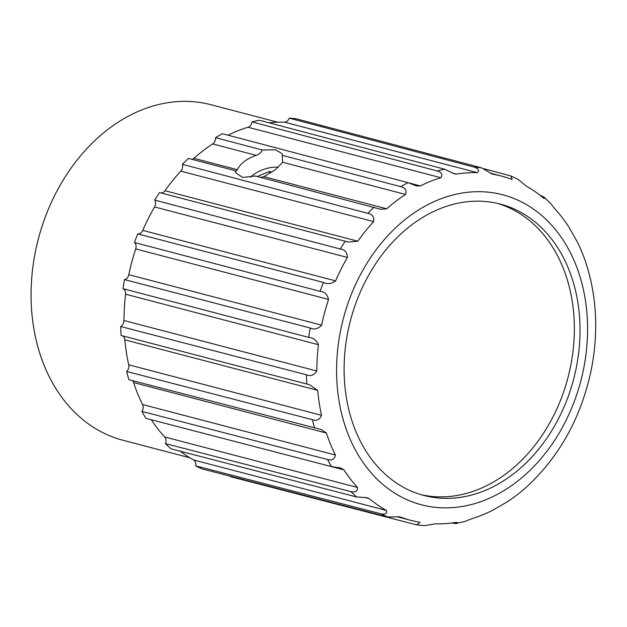 <?xml version="1.0" encoding="UTF-8"?>
<svg xmlns="http://www.w3.org/2000/svg" width="627" height="627" viewBox="0 0 627 627"><rect width="100%" height="100%" fill="white"/><g stroke="black" fill="none" stroke-linecap="round" stroke-linejoin="round"><path stroke-width="0.94" d="M192.081 159.344A5.776 4.428 104.7 0 0 193.868 158.317A178.005 136.357 104.7 0 1 212.678 143.936A5.776 4.428 104.7 0 0 215.555 137.666L262.235 150.018L275.441 149.767L282.134 153.733L282.667 162.268L275.472 169.666L263.857 176.642L260.769 177.417M263.857 176.642L386.71 208.807L380.675 209.293L255.424 176.007L242.68 177.449L235.674 172.746L235.188 170.685L235.901 171.383L237.398 169.713C240.274 163.561 246.544 158.772 256.208 155.339C259.257 154.289 261.271 152.518 262.235 150.018M497.368 203.36A150.621 115.384 -75.3 0 1 574.23 322.012A150.621 115.384 -75.3 0 1 507.423 472.68A150.621 115.384 -75.3 0 1 421.093 494.679M513.098 474.169A150.621 115.384 104.7 0 0 579.826 321.635A150.621 115.384 104.7 0 0 500.221 204.057A150.621 115.384 104.7 0 0 350.454 320.538A150.621 115.384 104.7 0 0 423.923 495.471A150.621 115.384 104.7 0 0 513.098 474.169M250.267 177.261A20.542 9.256 157.7 0 1 278.278 167.346M357.805 241.199A178.005 136.357 -75.3 0 1 373.637 221.613C374.288 216.895 372.344 214.136 367.822 213.337L182.379 164.329A5.776 4.428 104.7 0 1 180.795 171.124A178.005 136.357 104.7 0 0 164.964 190.71L357.805 241.199L348.314 242.077L345.25 241.254A181.759 139.233 104.7 0 0 340.265 249.021L154.72 200.091A5.776 4.428 104.7 0 1 154.548 206.941A178.005 136.357 104.7 0 0 142.768 230.391L335.61 280.888A178.005 136.357 -75.3 0 1 347.389 257.431C347.131 252.36 344.756 249.554 340.265 249.021M399.462 516.734L400.3 516.946A178.005 136.357 -75.3 0 0 411.163 520.434A178.005 136.357 -75.3 0 0 419.98 522.346L416.837 524.87L415.795 524.666L230.509 476.669A5.776 4.428 104.7 0 0 230.485 476.238M180.215 451.189A178.005 136.357 104.7 0 0 193.539 459.944A5.776 4.428 104.7 0 1 195.679 465.869A182.277 139.633 104.7 0 0 202.137 468.894L387.737 516.977L399.901 516.82M151.303 419.753A178.005 136.357 104.7 0 0 164.697 436.988A5.776 4.428 104.7 0 1 165.465 443.618A182.277 139.633 104.7 0 0 170.857 448.767L356.528 496.945L367.446 497.76L369.123 498.536A178.005 136.357 -75.3 0 0 386.381 510.441C387.361 513.458 385.589 514.602 381.075 513.858A181.759 139.233 104.7 0 0 387.737 516.977M132.415 380.62A5.776 4.428 104.7 0 1 133.559 382.533A178.005 136.357 104.7 0 0 142.58 404.54A5.776 4.428 104.7 0 1 141.921 411.422A182.277 139.633 104.7 0 0 145.879 418.342L331.597 466.637L340.68 468.001L343.925 469.905A178.005 136.357 -75.3 0 0 357.539 487.477C357.656 491.262 355.47 492.65 350.963 491.631A181.759 139.233 104.7 0 0 356.528 496.945M121.818 335.586A5.776 4.428 104.7 0 1 124.851 339.842A178.005 136.357 104.7 0 0 128.7 364.812A5.776 4.428 104.7 0 1 126.662 371.482A182.277 139.633 104.7 0 0 128.911 379.703L321.016 429.479M142.768 230.391A5.776 4.428 104.7 0 1 137.744 233.895A182.277 139.633 104.7 0 0 134.468 242.508A5.776 4.428 104.7 0 1 135.714 248.943A178.005 136.357 104.7 0 0 128.801 274.673A5.776 4.428 104.7 0 1 124.499 279.587A182.277 139.633 104.7 0 0 123.01 288.686A5.776 4.428 104.7 0 1 125.596 294.212A178.005 136.357 104.7 0 0 123.997 320.515A5.776 4.428 104.7 0 1 120.713 326.518A182.277 139.633 104.7 0 0 121.113 335.476L309.55 384.743L317.693 390.331A178.005 136.357 -75.3 0 0 321.541 415.309C319.715 419.737 316.643 421.187 312.324 419.651A181.759 139.233 104.7 0 0 314.652 428.131M345.25 241.254L159.556 192.56A182.277 139.633 104.7 0 0 154.72 200.091M161.068 192.959A5.776 4.428 104.7 0 0 164.964 190.71M235.188 170.685L188.445 158.388A182.277 139.633 104.7 0 0 182.379 164.329M409.094 182.966L420.349 185.913L416.689 185.984L407.989 182.637L222.436 133.716A182.277 139.633 104.7 0 0 215.555 137.666M452.341 173.013L456.432 174.087L454.661 173.953L444.676 169.219L259.225 120.219A182.277 139.633 104.7 0 0 251.999 121.904A5.776 4.428 104.7 0 1 248.01 127.234A178.005 136.357 104.7 0 0 228.001 135.181M492.187 174.063L481.638 167.864L296.297 118.824A182.277 139.633 104.7 0 0 289.212 118.135A5.776 4.428 104.7 0 1 284.399 122.147A178.005 136.357 104.7 0 0 269.116 122.829M386.71 208.807A178.005 136.357 -75.3 0 1 405.52 194.433C406.931 190.357 405.395 187.786 400.896 186.713L282.44 155.363M491.858 173.961L492.508 174.126A178.005 136.357 -75.3 0 1 501.334 176.038A178.005 136.357 -75.3 0 1 512.196 179.526L510.887 175.96L518.153 179.361L526.116 186.031A178.005 136.357 -75.3 0 1 543.335 197.905L544.385 198.54L544.064 197.152L550.569 203.367L554.958 208.995A178.005 136.357 -75.3 0 1 568.54 226.527L577.067 241.442A178.005 136.357 -75.3 0 1 586.096 263.442L586.551 264.837C596.685 297.363 598.401 331.597 591.708 367.54C582.021 415.779 560.436 455.476 526.97 486.623L525.787 487.665A178.005 136.357 -75.3 0 1 516.546 495.267A178.005 136.357 -75.3 0 1 506.969 502.039L492.14 510.55A178.005 136.357 -75.3 0 1 471.637 518.748L464.819 521.484L456.166 523.506L457.24 522.362L456.056 522.385A178.005 136.357 -75.3 0 1 435.256 523.827L424.8 525.645L416.837 524.87M544.064 197.152L540.913 195.593M510.887 175.96L483.778 168.694M456.432 174.087A178.005 136.357 -75.3 0 1 477.241 172.644C479.592 170.568 478.628 168.741 474.333 167.15L289.212 118.135M420.349 185.913A178.005 136.357 -75.3 0 1 440.852 177.723C442.85 174.557 441.643 172.3 437.223 170.959L251.999 121.904M137.744 233.895L323.477 282.456C327.216 284.454 331.268 283.929 335.61 280.888M124.499 279.587L310.232 328.007C314.19 329.912 317.991 328.963 321.643 325.162A178.005 136.357 -75.3 0 1 328.556 299.432C327.318 294.329 324.504 291.633 320.099 291.328L134.468 242.508M120.713 326.518L306.431 374.797C310.584 376.545 314.056 375.283 316.839 371.012A178.005 136.357 -75.3 0 1 318.438 344.709C316.173 339.936 312.928 337.498 308.696 337.389L123.01 288.686M141.921 411.422L327.513 459.505C331.949 460.79 334.583 459.301 335.421 455.03A178.005 136.357 -75.3 0 1 326.401 433.03L321.228 429.534M452.765 523.31L456.166 523.506M277.651 122.187L210.837 104.693A173.436 132.861 104.7 0 0 38.38 238.824A173.436 132.861 104.7 0 0 122.978 440.264L189.785 457.757M126.662 371.482L312.324 419.651M270.018 173.358L269.234 171.461L271.922 172.166M257.235 176.485L269.234 171.461M165.465 443.618L350.963 491.631M195.679 465.869L381.075 513.858M212.678 143.936L256.208 155.339M180.795 171.124L373.637 221.613M282.667 162.268L405.52 194.433M516.358 482.124A160.246 122.759 104.7 0 0 532.919 208.689A160.246 122.759 104.7 0 0 336.942 358.472A160.246 122.759 104.7 0 0 516.358 482.124M481.638 167.864A181.759 139.233 104.7 0 0 474.333 167.15M444.676 169.219A181.759 139.233 104.7 0 0 437.223 170.959M407.989 182.637A181.759 139.233 104.7 0 0 400.896 186.713M374.076 207.208A181.759 139.233 104.7 0 0 367.822 213.337M323.477 282.456A181.759 139.233 104.7 0 0 320.099 291.328M310.232 328.007A181.759 139.233 104.7 0 0 308.696 337.389M306.431 374.797A181.759 139.233 104.7 0 0 306.838 384.045M327.513 459.505A181.759 139.233 104.7 0 0 331.597 466.637M193.868 158.317L237.398 169.713M154.548 206.941L347.389 257.431M135.714 248.943L328.556 299.432M128.801 274.673L321.643 325.162M125.596 294.212L318.438 344.709M123.997 320.515L316.839 371.012M124.851 339.842L317.693 390.331M128.7 364.812L321.541 415.309M133.559 382.533L326.401 433.03M142.58 404.54L335.421 455.03M309.033 460.767L343.925 469.905M164.697 436.988L357.539 487.477M364.859 497.423L369.123 498.536M193.539 459.944L386.381 510.441M284.399 122.147L477.241 172.644M248.01 127.234L440.852 177.723M411.163 520.434L396.891 516.703M501.334 176.038L490.181 173.115"/></g></svg>
